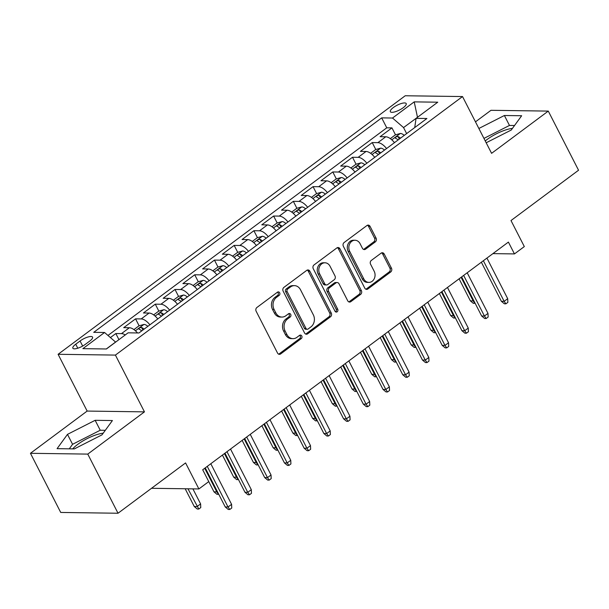 <?xml version="1.0" encoding="UTF-8"?>
<svg xmlns="http://www.w3.org/2000/svg" width="609" height="609" viewBox="0 0 609 609"><rect width="100%" height="100%" fill="white"/><g stroke="black" fill="none" stroke-linecap="round" stroke-linejoin="round"><path stroke-width="0.91" d="M279.653 292.784A1.911 1.591 90.8 0 0 277.468 292.168L256.899 307.492A2.733 2.269 90.8 0 0 256.153 311.252L277.537 353.053A2.733 2.269 90.8 0 0 279.44 354.339A2.733 2.269 90.8 0 0 280.665 353.928L301.234 338.612A1.911 1.591 90.8 0 0 299.567 335.361L296.91 337.34A8.747 7.27 90.8 0 1 292.982 338.657A8.747 7.27 90.8 0 1 286.908 334.524L285.126 331.045A8.747 7.27 90.8 0 1 287.524 319.002L290.181 317.015A1.911 1.591 90.8 0 0 288.521 313.764L285.857 315.751A8.747 7.27 90.8 0 1 281.937 317.061A8.747 7.27 90.8 0 1 275.862 312.935L274.08 309.448A8.747 7.27 90.8 0 1 276.471 297.405L279.135 295.418A1.911 1.591 90.8 0 0 279.653 292.784M281.937 317.061L280.384 317.045A8.747 7.27 90.8 0 1 274.309 312.912L272.527 309.425A8.747 7.27 90.8 0 1 274.918 297.382L277.582 295.403A1.911 1.591 90.8 0 0 277.552 292.114M278.663 354.172A2.733 2.269 90.8 0 0 279.112 353.913L299.681 338.589A1.911 1.591 90.8 0 0 299.651 335.308M292.982 338.657L291.437 338.634A8.747 7.27 90.8 0 1 285.362 334.508L283.581 331.022A8.747 7.27 90.8 0 1 285.971 318.979L288.636 316.992A1.911 1.591 90.8 0 0 288.597 313.711M512.458 128.385A21.718 6.493 -27.1 0 0 486.994 139.568A21.718 6.493 -27.1 0 0 485.244 140.938M393.315 107.565A8.914 2.664 -27.1 0 0 390.339 111.691A8.914 2.664 -27.1 0 0 403.227 107.702A8.914 2.664 -27.1 0 0 406.203 103.576A8.914 2.664 -27.1 0 0 393.315 107.565M72.684 448.879A21.718 6.493 152.9 0 1 77.746 444.372A21.718 6.493 152.9 0 1 103.21 433.189M375.334 241.887A2.733 2.269 90.8 0 0 376.08 238.127L370.082 226.403A2.733 2.269 90.8 0 0 368.179 225.109A2.733 2.269 90.8 0 0 366.953 225.52L344.108 242.534A2.733 2.269 90.8 0 0 343.362 246.295L364.753 288.095A2.733 2.269 90.8 0 0 366.648 289.389A2.733 2.269 90.8 0 0 367.874 288.978L390.719 271.964A2.733 2.269 90.8 0 0 391.465 268.196L384.218 254.029A2.733 2.269 90.8 0 0 382.323 252.743A2.733 2.269 90.8 0 0 381.097 253.154L371.323 260.431A2.733 2.269 90.8 0 0 370.569 264.199L374.17 271.226A7.308 6.075 90.8 0 1 374.269 278.671A7.308 6.075 90.8 0 1 368.887 282.393A7.308 6.075 90.8 0 1 363.809 278.937L349.726 251.418A7.308 6.075 90.8 0 1 349.627 243.973A7.308 6.075 90.8 0 1 355.009 240.251A7.308 6.075 90.8 0 1 360.086 243.707L362.431 248.289A2.733 2.269 90.8 0 0 364.327 249.583A2.733 2.269 90.8 0 0 365.56 249.172L375.334 241.887L373.781 241.872A2.733 2.269 90.8 0 0 374.527 238.104L368.529 226.381A2.733 2.269 90.8 0 0 367.402 225.261M87.765 454.101L144.462 411.867L87.156 411.067L30.45 453.302L87.765 454.101L118.024 513.242L185.578 462.931L198.892 488.951L208.758 481.605L202.698 469.775L508.401 242.093L514.453 253.923L524.319 246.576L510.997 220.549L578.55 170.238L548.283 111.097L490.976 110.305L475.469 121.846M144.462 411.867L115.413 355.093L462.528 96.557L491.585 153.331L548.283 111.097M309.874 271.241A2.733 2.269 90.8 0 0 307.971 269.954A2.733 2.269 90.8 0 0 306.746 270.366L283.908 287.379A2.733 2.269 90.8 0 0 283.155 291.14L304.546 332.94A2.733 2.269 90.8 0 0 306.441 334.227A2.733 2.269 90.8 0 0 307.667 333.816L330.512 316.802A2.733 2.269 90.8 0 0 331.258 313.041L309.874 271.241L308.321 271.218A2.733 2.269 90.8 0 0 307.195 270.107M314.008 264.953L336.853 247.939A2.733 2.269 90.8 0 1 338.079 247.528A2.733 2.269 90.8 0 1 339.974 248.822L361.365 290.615A2.733 2.269 90.8 0 1 360.619 294.383L350.837 301.661A2.733 2.269 90.8 0 1 349.612 302.072A2.733 2.269 90.8 0 1 347.716 300.785L339.046 283.832A2.733 2.269 90.8 0 0 337.142 282.538A2.733 2.269 90.8 0 0 335.917 282.949L329.431 287.783A2.733 2.269 90.8 0 0 328.685 291.544L337.713 309.197A1.911 1.591 90.8 0 1 335.003 311.214L313.262 268.721A2.733 2.269 90.8 0 1 314.008 264.953M118.024 513.242L60.717 512.443L30.45 453.302M395.507 134.833L391.945 127.882L380.115 136.698L385.771 136.781L377.877 142.651A11.137 5.23 53.3 0 1 386.57 148.55M375.783 149.525L372.228 142.575L360.391 151.39L366.047 151.466L358.153 157.343A11.137 5.23 53.3 0 1 366.846 163.235M356.059 164.217L352.504 157.267L340.667 166.074L346.323 166.158L338.437 172.035A11.137 5.23 53.3 0 1 347.122 177.927M336.335 178.901L332.78 171.951L320.943 180.766L326.599 180.843L318.713 186.719A11.137 5.23 53.3 0 1 327.406 192.619M316.611 193.593L313.056 186.643L301.227 195.459L306.875 195.535L298.989 201.412A11.137 5.23 53.3 0 1 307.682 207.304M296.887 208.286L293.332 201.335L281.503 210.143L287.151 210.227L279.265 216.104A11.137 5.23 53.3 0 1 287.958 221.996M277.171 222.97L273.608 216.02L261.779 224.835L267.435 224.911L259.541 230.788A11.137 5.23 53.3 0 1 268.234 236.68M257.447 237.662L253.892 230.712L242.055 239.527L247.711 239.603L239.824 245.48A11.137 5.23 53.3 0 1 248.51 251.372M237.723 252.354L234.168 245.404L222.331 254.212L227.987 254.296L220.1 260.172A11.137 5.23 53.3 0 1 228.786 266.064M217.999 267.039L214.444 260.089L202.614 268.904L208.263 268.98L200.376 274.857A11.137 5.23 53.3 0 1 209.07 280.749M198.275 281.731L194.72 274.781L182.89 283.596L188.539 283.672L180.652 289.549A11.137 5.23 53.3 0 1 189.346 295.441M178.559 296.416L174.996 289.473L163.166 298.281L168.822 298.364L160.928 304.241A11.137 5.23 53.3 0 1 169.622 310.133M158.835 311.108L155.28 304.157L143.442 312.973L149.098 313.049L141.204 318.926A11.137 5.23 53.3 0 1 149.898 324.818M139.111 325.8L135.556 318.85L123.718 327.665L129.374 327.741A11.137 5.23 53.3 0 1 137.512 332.956M85.336 344.351L89.675 341.116A8.633 2.581 -27.1 0 0 92.56 337.12A8.633 2.581 -27.1 0 0 80.076 340.979L75.737 344.214A8.633 2.581 -27.1 0 0 72.852 348.211A8.633 2.581 -27.1 0 0 85.336 344.351M115.413 355.093L58.099 354.293L405.221 95.758L462.528 96.557M391.945 127.882L386.761 127.814L381.676 117.88L93.725 332.347L104.565 332.491L115.641 342.113M381.676 117.88L392.516 118.032L414.211 101.87L437.757 102.198L416.061 118.359L426.901 118.504L138.951 332.971L128.111 332.818L106.415 348.98L82.87 348.652L104.565 332.491M118.953 339.639L115.832 333.542L121.488 333.618A11.137 5.23 53.3 0 1 125.264 334.942M135.556 318.85L141.204 318.926M155.28 304.157L160.928 304.241M174.996 289.473L180.652 289.549M194.72 274.781L200.376 274.857M214.444 260.089L220.1 260.172M234.168 245.404L239.824 245.48M253.892 230.712L259.541 230.788M273.608 216.02L279.265 216.104M293.332 201.335L298.989 201.412M313.056 186.643L318.713 186.719M332.78 171.951L338.437 172.035M352.504 157.267L358.153 157.343M372.228 142.575L377.877 142.651M386.761 127.814L107.983 335.445M115.832 333.542L110.427 337.561M417.393 117.362L403.554 127.578L406.637 133.599M115.603 342.045L106.293 348.98M87.156 411.067L58.099 354.293M492.925 253.618L514.453 253.923M151.519 488.296L198.892 488.951M417.485 117.293L414.211 101.87M157.792 318.949A11.137 5.23 -126.7 0 0 149.098 313.049M177.508 304.256A11.137 5.23 -126.7 0 0 168.822 298.364M197.232 289.564A11.137 5.23 -126.7 0 0 188.539 283.672M216.956 274.88A11.137 5.23 -126.7 0 0 208.263 268.98M236.68 260.188A11.137 5.23 -126.7 0 0 227.987 254.296M256.404 245.496A11.137 5.23 -126.7 0 0 247.711 239.603M276.121 230.811A11.137 5.23 -126.7 0 0 267.435 224.911M295.845 216.119A11.137 5.23 -126.7 0 0 287.151 210.227M315.569 201.427A11.137 5.23 -126.7 0 0 306.875 195.535M335.293 186.742A11.137 5.23 -126.7 0 0 326.599 180.843M355.017 172.05A11.137 5.23 -126.7 0 0 346.323 166.158M374.741 157.358A11.137 5.23 -126.7 0 0 366.047 151.466M416.061 118.359L414.729 127.57M394.457 142.673A11.137 5.23 -126.7 0 0 385.771 136.781M403.554 127.578L392.516 118.032M102.007 434.841L112.406 420.553L95.149 420.309L67.485 434.362L57.086 448.658L74.344 448.902L102.007 434.841M486.18 142.772L511.248 130.037L521.654 115.74L504.389 115.504L478.864 128.476M105.304 430.312L100.234 430.243L72.57 444.304L69.274 448.833M72.57 444.304L67.485 434.362M100.234 430.243L95.149 420.309M514.544 125.507L509.474 125.439L483.949 138.41M509.474 125.439L504.389 115.504M305.672 334.052A2.733 2.269 90.8 0 0 306.121 333.793L328.967 316.779A2.733 2.269 90.8 0 0 329.713 313.018L308.321 271.218M287.699 289.039A1.911 1.591 90.8 0 0 287.174 291.673L305.946 328.365A1.911 1.591 90.8 0 0 308.139 328.982L310.94 326.888A8.747 7.27 90.8 0 0 313.338 314.845L300.503 289.77A8.747 7.27 90.8 0 0 294.429 285.636A8.747 7.27 90.8 0 0 290.508 286.953L287.699 289.039L286.146 289.016A1.911 1.591 90.8 0 0 285.629 291.658L287.174 291.673M307.279 329.271L305.726 329.248A1.911 1.591 90.8 0 1 304.401 328.342L285.629 291.658M294.429 285.636L292.883 285.613A8.747 7.27 90.8 0 0 288.955 286.93L290.508 286.953M286.146 289.016L288.955 286.93M348.843 301.897A2.733 2.269 90.8 0 0 349.292 301.645L359.066 294.36A2.733 2.269 90.8 0 0 359.812 290.6L338.429 248.799A2.733 2.269 90.8 0 0 337.302 247.68M337.142 282.538L335.597 282.523A2.733 2.269 90.8 0 0 334.371 282.934L327.886 287.76A2.733 2.269 90.8 0 0 327.14 291.528L336.168 309.174L337.713 309.197M335.567 311.861A1.911 1.591 90.8 0 0 336.168 309.174M330.04 266.24A7.308 6.075 90.8 0 0 324.962 262.791A7.308 6.075 90.8 0 0 319.588 266.506A7.308 6.075 90.8 0 0 319.687 273.959L324.643 283.649A2.733 2.269 90.8 0 0 326.546 284.943A2.733 2.269 90.8 0 0 327.771 284.532L334.257 279.698A2.733 2.269 90.8 0 0 335.003 275.938L330.04 266.24M324.962 262.791L323.417 262.768A7.308 6.075 90.8 0 0 318.035 266.491A7.308 6.075 90.8 0 0 318.134 273.936L319.687 273.959M326.546 284.943L324.993 284.921A2.733 2.269 90.8 0 1 323.097 283.627L318.134 273.936M363.558 249.408A2.733 2.269 90.8 0 0 364.007 249.15L373.781 241.872M355.009 240.251L353.456 240.228A7.308 6.075 90.8 0 0 348.082 243.95A7.308 6.075 90.8 0 0 348.181 251.395L349.726 251.418M368.887 282.393L367.334 282.37A7.308 6.075 90.8 0 1 362.264 278.914L348.181 251.395M365.88 289.214A2.733 2.269 90.8 0 0 366.329 288.955L389.174 271.941A2.733 2.269 90.8 0 0 389.92 268.173L382.673 254.014A2.733 2.269 90.8 0 0 381.546 252.895M200.605 503.925L200.772 507.579L198.8 509.048L197.247 509.025L194.271 506.528L197.057 506.566L200.605 503.925L192.901 488.867M198.8 509.048L187.968 488.799M194.271 506.528L185.174 488.761M205.248 467.879L225.246 506.954L228.032 507L207.258 466.387M231.587 504.351L231.755 508.005L229.776 509.474L228.032 507L231.587 504.351L210.805 463.746M229.776 509.474L228.23 509.451L225.246 506.954M133.927 329.591L138.966 325.838L144.036 324.414A7.377 3.464 53.3 0 1 147.858 326.34M144.112 329.134A7.377 3.464 -126.7 0 0 141.6 327.513C139.423 327.695 138.631 328.281 139.233 329.279A7.377 3.464 53.3 0 1 141.745 330.893M138.837 328.974L139.233 329.279M218.722 494.204L216.971 494.333L213.987 491.836L216.781 491.874L204.708 468.283M218.524 494.356L216.781 491.874L217.322 491.471M213.987 491.836L202.706 469.775M153.651 314.899L158.69 311.146L163.76 309.722A7.377 3.464 53.3 0 1 167.582 311.648M163.836 314.442A7.377 3.464 -126.7 0 0 161.324 312.82C159.147 313.003 158.355 313.589 158.957 314.587A7.377 3.464 53.3 0 1 161.469 316.2M158.561 314.29L158.957 314.587M238.446 479.519L236.695 479.641L233.711 477.151L236.505 477.19L224.432 453.598M238.248 479.664L236.505 477.19L237.046 476.778M233.711 477.151L222.422 455.09M173.375 300.214L178.414 296.461L183.484 295.038A7.377 3.464 53.3 0 1 187.306 296.964M183.56 299.75A7.377 3.464 -126.7 0 0 181.048 298.136C178.863 298.319 178.079 298.905 178.681 299.894A7.377 3.464 53.3 0 1 181.193 301.516M178.285 299.598L178.681 299.894M258.17 464.827L256.419 464.956L253.435 462.459L256.222 462.497L244.156 438.906M257.965 464.979L256.222 462.497L256.77 462.094M253.435 462.459L242.146 440.398M193.099 285.522L198.131 281.769L203.208 280.346A7.377 3.464 53.3 0 1 207.03 282.272M203.284 285.065A7.377 3.464 -126.7 0 0 200.772 283.444C198.587 283.627 197.803 284.213 198.405 285.21A7.377 3.464 53.3 0 1 200.917 286.824M198.009 284.905L198.405 285.21M277.894 450.135L276.143 450.264L273.159 447.767L275.946 447.805L263.872 424.214M277.689 450.287L275.946 447.805L276.494 447.402M273.159 447.767L261.87 425.706M224.972 453.187L244.97 492.27L247.756 492.308L226.974 451.695M251.311 489.666L251.471 493.32L249.5 494.79L247.756 492.308L251.311 489.666L230.529 449.054M249.5 494.79L247.954 494.767L244.97 492.27M244.696 438.503L264.694 477.578L267.48 477.616L246.698 437.011M271.028 474.974L271.195 478.628L269.224 480.098L267.48 477.616L271.028 474.974L250.253 434.362M269.224 480.098L267.678 480.075L264.694 477.578M264.42 423.811L284.418 462.886L287.204 462.931L266.422 422.319M290.752 460.282L290.919 463.936L288.948 465.405L287.204 462.931L290.752 460.282L269.97 419.677M288.948 465.405L287.395 465.383L284.418 462.886M284.144 409.119L304.142 448.201L306.928 448.239L286.146 407.627M310.476 445.598L310.643 449.252L308.672 450.721L306.928 448.239L310.476 445.598L289.694 404.985M308.672 450.721L307.119 450.698L304.142 448.201M212.823 270.83L217.855 267.077L222.924 265.653A7.377 3.464 53.3 0 1 226.754 267.579M223.001 270.373A7.377 3.464 -126.7 0 0 220.488 268.752C218.311 268.934 217.52 269.528 218.121 270.518A7.377 3.464 53.3 0 1 220.633 272.132M217.733 270.221L218.121 270.518M297.611 435.45L295.867 435.58L292.883 433.083L295.669 433.121L283.596 409.53M297.413 435.595L295.669 433.121L296.21 432.71M292.883 433.083L281.594 411.022M303.861 394.434L323.859 433.509L326.652 433.547L305.87 392.942M330.2 430.906L330.367 434.56L328.396 436.029L326.652 433.547L330.2 430.906L309.418 390.293M328.396 436.029L326.843 436.006L323.859 433.509M232.539 256.145L237.579 252.392L242.648 250.969A7.377 3.464 53.3 0 1 246.47 252.895M242.725 255.681A7.377 3.464 -126.7 0 0 240.212 254.067C238.035 254.25 237.244 254.836 237.845 255.826A7.377 3.464 53.3 0 1 240.357 257.447M237.449 255.529L237.845 255.826M317.335 420.758L315.584 420.888L312.607 418.391L315.393 418.429L303.32 394.838M317.137 420.91L315.393 418.429L315.934 418.025M312.607 418.391L301.318 396.33M323.585 379.742L343.583 418.817L346.369 418.863L325.594 378.25M349.924 416.213L350.084 419.867L348.112 421.337L346.369 418.863L349.924 416.213L329.142 375.608M348.112 421.337L346.567 421.314L343.583 418.817M252.263 241.453L257.303 237.7L262.372 236.277A7.377 3.464 53.3 0 1 266.194 238.203M262.449 240.997A7.377 3.464 -126.7 0 0 259.936 239.375C257.759 239.558 256.968 240.144 257.569 241.141A7.377 3.464 53.3 0 1 260.081 242.755M257.173 240.837L257.569 241.141M337.059 406.066L335.308 406.195L332.324 403.698L335.117 403.737L323.044 380.145M336.861 406.218L335.117 403.737L335.658 403.333M332.324 403.698L321.042 381.637M343.309 365.05L363.307 404.132L366.093 404.17L345.311 363.558M369.648 401.529L369.808 405.183L367.836 406.652L366.093 404.17L369.648 401.529L348.866 360.916M367.836 406.652L366.291 406.629L363.307 404.132M271.987 226.761L277.026 223.008L282.096 221.585A7.377 3.464 53.3 0 1 285.918 223.511M282.173 226.304A7.377 3.464 -126.7 0 0 279.66 224.683C277.483 224.866 276.692 225.459 277.293 226.449A7.377 3.464 53.3 0 1 279.805 228.071M276.897 226.152L277.293 226.449M356.783 391.381L355.032 391.511L352.048 389.014L354.841 389.052L342.768 365.461M356.577 391.526L354.841 389.052L355.382 388.641M352.048 389.014L340.758 366.953M363.033 350.365L383.031 389.44L385.817 389.478L365.035 348.873M389.364 386.837L389.532 390.491L387.56 391.96L385.817 389.478L389.364 386.837L368.59 346.224M387.56 391.96L386.015 391.937L383.031 389.44M291.711 212.077L296.75 208.324L301.82 206.9A7.377 3.464 53.3 0 1 305.642 208.826M301.897 211.612A7.377 3.464 -126.7 0 0 299.384 209.998C297.2 210.181 296.416 210.767 297.017 211.757A7.377 3.464 53.3 0 1 299.529 213.378M296.621 211.46L297.017 211.757M376.507 376.689L374.756 376.819L371.772 374.322L374.558 374.36L362.484 350.769M376.301 376.842L374.558 374.36L375.106 373.956M371.772 374.322L360.482 352.261M382.757 335.673L402.755 374.756L405.541 374.794L384.759 334.181M409.088 372.145L409.256 375.799L407.284 377.268L405.541 374.794L409.088 372.145L388.306 331.54M407.284 377.268L405.731 377.245L402.755 374.756M311.435 197.385L316.467 193.632L321.544 192.208A7.377 3.464 53.3 0 1 325.366 194.134M321.613 196.928A7.377 3.464 -126.7 0 0 319.101 195.306C316.924 195.489 316.14 196.075 316.741 197.072A7.377 3.464 53.3 0 1 319.253 198.686M316.345 196.768L316.741 197.072M396.223 361.997L394.48 362.127L391.496 359.63L394.282 359.668L382.208 336.077M396.025 362.149L394.282 359.668L394.83 359.264M391.496 359.63L380.206 337.569M402.48 320.981L422.471 360.064L425.265 360.102L404.483 319.489M428.812 357.46L428.98 361.114L427.008 362.583L425.265 360.102L428.812 357.46L408.03 316.847M427.008 362.583L425.455 362.561L422.471 360.064M331.151 182.692L336.191 178.947L341.261 177.516A7.377 3.464 53.3 0 1 345.09 179.442M341.337 182.236A7.377 3.464 -126.7 0 0 338.825 180.614C336.648 180.797 335.856 181.391 336.457 182.38A7.377 3.464 53.3 0 1 338.969 184.002M336.069 182.083L336.457 182.38M415.947 347.313L414.196 347.442L411.22 344.945L414.006 344.983L401.932 321.392M415.749 347.457L414.006 344.983L414.546 344.58M411.22 344.945L399.93 322.884M422.197 306.297L442.195 345.372L444.989 345.41L424.207 304.804M448.536 342.768L448.704 346.422L446.732 347.891L444.989 345.41L448.536 342.768L427.754 302.155M446.732 347.891L445.179 347.868L442.195 345.372M350.875 168.008L355.915 164.255L360.985 162.831A7.377 3.464 53.3 0 1 364.806 164.757M361.061 167.544A7.377 3.464 -126.7 0 0 358.549 165.93C356.372 166.112 355.58 166.699 356.181 167.688A7.377 3.464 53.3 0 1 358.693 169.31M355.785 167.391L356.181 167.688M435.671 332.621L433.92 332.75L430.944 330.253L433.73 330.291L421.656 306.7M435.473 332.773L433.73 330.291L434.27 329.888M430.944 330.253L419.654 308.192M441.921 291.604L461.919 330.687L464.705 330.725L443.931 290.112M468.26 328.076L468.42 331.73L466.448 333.199L464.705 330.725L468.26 328.076L447.478 287.471M466.448 333.199L464.903 333.184L461.919 330.687M370.599 153.316L375.639 149.563L380.709 148.139A7.377 3.464 53.3 0 1 384.53 150.065M380.785 152.859A7.377 3.464 -126.7 0 0 378.273 151.238C376.096 151.42 375.304 152.006 375.905 153.004A7.377 3.464 53.3 0 1 378.417 154.617M375.509 152.707L375.905 153.004M455.395 317.928L453.644 318.058L450.66 315.561L453.454 315.599L441.38 292.008M455.197 318.081L453.454 315.599L453.994 315.196M450.66 315.561L439.371 293.5M390.323 138.624L395.363 134.878L400.433 133.447A7.377 3.464 53.3 0 1 404.254 135.373M400.509 138.167A7.377 3.464 -126.7 0 0 397.997 136.545C395.812 136.728 395.028 137.322 395.629 138.312A7.377 3.464 53.3 0 1 398.141 139.933M395.233 138.015L395.629 138.312M475.119 303.244L473.368 303.373L470.384 300.876L473.17 300.915L461.104 277.323M474.913 303.389L473.17 300.915L473.718 300.511M470.384 300.876L459.095 278.815M461.645 276.92L481.643 315.995L484.429 316.033L463.647 275.42M487.984 313.391L488.144 317.045L486.172 318.515L484.429 316.033L487.984 313.391L467.202 272.779M486.172 318.515L484.627 318.492L481.643 315.995M481.369 262.228L501.367 301.303L504.153 301.341L483.371 260.736M507.7 298.699L507.868 302.353L505.896 303.822L504.153 301.341L507.7 298.699L486.926 258.087M505.896 303.822L504.351 303.8L501.367 301.303M129.374 327.741L121.488 333.618M77.785 348.219L75.737 344.214M82.672 346.064L80.076 340.979M274.918 297.382L276.471 297.405M272.527 309.425L274.08 309.448M274.309 312.912L275.862 312.935M288.636 316.992L290.181 317.015M285.971 318.979L287.524 319.002M283.581 331.022L285.126 331.045M285.362 334.508L286.908 334.524M299.681 338.589L301.234 338.612M279.112 353.913L280.665 353.928M277.582 295.403L279.135 295.418M329.713 313.018L331.258 313.041M328.967 316.779L330.512 316.802M306.121 333.793L307.667 333.816M304.401 328.342L305.946 328.365M338.429 248.799L339.974 248.822M359.812 290.6L361.365 290.615M359.066 294.36L360.619 294.383M349.292 301.645L350.837 301.661M334.371 282.934L335.917 282.949M327.886 287.76L329.431 287.783M327.14 291.528L328.685 291.544M323.097 283.627L324.643 283.649M364.007 249.15L365.56 249.172M362.264 278.914L363.809 278.937M382.673 254.014L384.218 254.029M389.92 268.173L391.465 268.196M389.174 271.941L390.719 271.964M366.329 288.955L367.874 288.978M368.529 226.381L370.082 226.403M374.527 238.104L376.08 238.127M143.907 324.445L135.411 330.778M142.894 330.04L141.6 327.513M163.631 309.76L155.128 316.094M162.618 315.348L161.324 312.82M183.355 295.068L174.852 301.402M182.342 300.663L181.048 298.136M203.079 280.376L194.576 286.71M202.059 285.971L200.772 283.444M222.803 265.691L214.299 272.025M221.783 271.279L220.488 268.752M242.527 250.999L234.023 257.333M241.507 256.595L240.212 254.067M262.243 236.315L253.747 242.641M261.231 241.902L259.936 239.375M281.967 221.623L273.464 227.956M280.955 227.21L279.66 224.683M301.691 206.931L293.188 213.264M300.671 212.526L299.384 209.998M321.415 192.246L312.912 198.572M320.395 197.834L319.101 195.306M341.139 177.554L332.636 183.888M340.119 183.142L338.825 180.614M360.855 162.862L352.36 169.195M359.843 168.457L358.549 165.93M380.579 148.177L372.076 154.503M379.567 153.765L378.273 151.238M400.303 133.485L391.8 139.819M399.291 139.073L397.997 136.545"/></g></svg>
